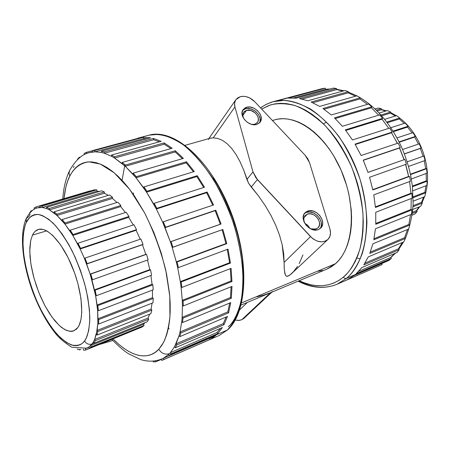 <?xml version="1.0" encoding="UTF-8"?>
<svg xmlns="http://www.w3.org/2000/svg" width="450" height="450" viewBox="0 0 450 450"><rect width="100%" height="100%" fill="white"/><g stroke="black" fill="none" stroke-linecap="round" stroke-linejoin="round"><path stroke-width="0.67" d="M246.538 110.312C252.939 108.197 261.484 117.703 257.417 122.445L254.7 124.245L256.933 122.991L257.704 122.023L258.199 120.87L258.306 118.215L257.243 115.425L255.184 112.911L250.92 110.475L246.538 110.312L244.294 111.532L243.506 112.489L242.775 114.919L243.366 118.029C242.482 115.779 242.589 113.839 243.692 112.213L246.538 110.312L242.775 115.515L246.538 110.312M310.078 228.555L307.873 225.439L304.74 223.256L307.507 225.096L310.078 228.555M307.361 214.121C314.303 211.106 323.522 223.042 317.953 227.891L314.741 229.41L310.59 228.825L316.114 229.061L318.285 227.531L319.455 225.107L319.449 222.148L318.268 219.122L316.103 216.467L313.273 214.588L310.207 213.761L307.361 214.121L304.132 217.429L307.361 214.121L305.168 215.618L303.964 218.031L303.801 219.471L304.464 222.75C303.356 219.769 303.654 217.322 305.364 215.404L307.361 214.121M259.459 122.901C263.267 116.741 253.029 106.284 245.604 108.714L246.656 107.252C254.554 104.67 265.084 116.398 260.061 122.226L256.731 124.431L259.476 122.884L260.421 121.691L261.276 118.688L260.668 115.267L259.841 113.563L257.304 110.469L253.912 108.186L250.178 107.055L246.656 107.252L245.143 107.848L242.916 109.929L242.01 112.922L242.584 116.37L244.553 119.745L247.612 122.518L251.297 124.267L255.026 124.718L256.731 124.431C248.934 127.136 238.264 115.476 243.129 109.603L246.656 107.252L245.604 108.714L247.297 108.444L250.993 108.917L254.616 110.655L256.23 111.915L258.767 115.003L260.072 118.434L259.942 121.703M319.961 228.713C325.626 222.232 314.454 208.896 306.354 212.411L307.586 211.14C316.153 207.439 327.521 222.171 320.636 228.139L318.392 229.562L321.069 227.672L322.504 224.679L322.678 222.907L321.924 219.15L319.821 215.584L316.688 212.737L312.986 211.033L309.274 210.735L306.101 211.894L303.964 214.346L303.193 217.721L303.913 221.513L306.022 225.135L309.206 228.021L312.958 229.731L316.704 229.989L318.392 229.562C309.932 233.404 298.418 218.762 305.106 212.737L307.586 211.14L306.354 212.411L304.875 213.165M234.827 319.973L238.433 320.473L241.779 319.736L270.45 292.748L241.779 319.736L244.187 318.161L271.856 292.157M271.457 292.236L270.596 292.607L271.457 292.236M272.306 291.701L271.963 291.988L272.199 291.527M297.534 266.372L293.496 271.654L289.626 275.237L287.004 276.339L286.234 276.12L285.351 275.023L284.299 269.657L284.096 262.395L282.178 244.738L279.523 235.176L275.771 225.349L270.979 215.438L265.219 205.616L258.604 196.082L248.602 183.308L243.664 170.021L239.991 161.634L235.963 154.389L231.649 148.393L227.143 143.713L222.519 140.394L217.778 138.426L213.227 137.869L234.951 106.903L234.585 103.427L235.457 100.356L237.476 98.01L240.418 96.621C245.503 95.653 250.262 97.329 254.7 101.655L305.134 155.25L254.7 101.655L249.694 97.937L245.886 96.593L243.984 96.317L240.418 96.621L235.89 99.647L208.822 138.583M32.49 235.097C33.953 232.088 35.921 230.203 38.391 229.444C47.357 226.53 62.527 242.758 72.388 267.165C82.316 291.521 84.51 318.341 77.901 327.454L76.433 329.175L72.928 331.155L70.931 331.402L66.555 330.452L61.819 327.645L59.372 325.586L51.975 317.093L44.949 305.741L38.807 292.444L34.009 278.213L30.909 264.111L29.756 251.201L30.701 240.519L32.49 235.097L33.722 232.993L35.168 231.317L38.661 229.371L42.846 229.376L45.152 230.136L47.582 231.396L52.689 235.401L60.593 244.839L68.108 257.67L74.498 272.689L77.799 283.196L80.978 298.553L81.776 312.103L80.972 319.5L79.161 325.254L77.901 327.454L73.884 330.834L69.671 331.318L64.918 329.664L59.828 326.002L54.619 320.524L49.494 313.481L44.646 305.168L40.247 295.92L36.456 286.082L33.413 276.013L31.236 266.091L30.015 256.686L29.801 248.158L30.628 240.857L32.49 235.097L46.654 230.861L32.49 235.097M86.687 348.221L88.858 347.062L92.042 343.969C88.853 344.891 86.349 343.884 84.544 340.959C81.889 344.818 77.541 346.157 71.488 344.959C67.039 343.142 62.01 339.339 56.413 333.54C50.614 326.43 44.994 317.599 39.555 307.052C29.149 284.856 23.636 260.927 23.023 245.441C23.012 234.568 24.098 226.918 26.286 222.48L26.162 218.711L29.031 216.315L30.139 214.194M158.794 349.256C151.296 357.756 135.315 361.502 113.079 338.946L118.614 344.194L123.587 348.142L128.543 351.332L133.431 353.717L138.212 355.258L142.83 355.916L147.251 355.663L151.414 354.476L155.278 352.339L158.794 349.256C161.511 353.52 165.077 354.971 169.498 353.61C165.077 354.971 161.511 353.52 158.794 349.256L161.916 345.223L164.599 340.267L166.804 334.412L168.491 327.713L169.627 320.209L170.196 311.991L170.173 303.126L169.554 293.721L166.517 273.713L161.19 252.917L153.804 232.363L144.737 213.081L134.454 195.992L129.021 188.522L123.48 181.879L117.9 176.124L112.348 171.304L106.886 167.456L101.571 164.604L96.463 162.754L91.597 161.893L87.036 162.017L82.806 163.086L78.941 165.071L75.471 167.929L72.411 171.607L69.789 176.051L69.03 173.256L69.576 170.606L69.03 173.256L69.789 176.051C73.434 169.042 79.397 163.125 88.931 161.848L100.282 164.053L114.176 172.789L129.623 189.298L144.737 213.081C153.9 231.874 160.914 250.948 165.791 270.304L169.763 296.1L169.942 316.811C168.587 327.876 166.433 336.454 163.485 342.54L158.794 349.256M63.962 198.636C65.138 188.561 67.078 181.035 69.789 176.051L67.612 181.204L65.891 187.009L63.962 198.636M161.224 359.19L163.412 358.2L168.553 354.527L170.409 352.62L217.08 332.466L217.71 333.641L222.379 327.532L217.71 333.641L171.039 353.846L169.183 355.748L215.702 335.571L210.077 339.407L161.752 360.45L161.224 359.196L169.161 355.708L163.412 358.2L163.941 359.466L210.077 339.407L215.702 335.571L169.183 355.748L168.553 354.527L163.412 358.2L163.941 359.466L161.752 360.45L161.224 359.196M146.779 360.973L146.368 360.866L146.779 360.973M155.756 361.811L153.309 361.89L153.045 361.08L153.309 361.89L155.756 361.811L161.314 359.398L155.756 361.811L155.419 360.799L155.756 361.811M227.351 330.03L170.128 354.831L227.351 330.03L219.195 335.498L227.351 330.03C235.373 321.643 240.458 308.644 242.595 291.043C244.446 266.968 239.304 236.841 228.24 208.783C216.636 181.052 200.188 157.905 183.504 144.962C171.039 136.204 159.176 133.003 149.051 135.163L158.602 134.325C165.988 135.349 174.263 138.876 183.437 144.911C192.977 152.719 202.416 163.328 211.753 176.743C220.59 191.554 227.964 207.433 233.882 224.398C238.663 241.189 241.65 256.776 242.848 271.17C243.146 284.389 242.325 295.616 240.384 304.847C236.796 317.048 232.453 325.446 227.351 330.03M213.666 337.202L211.106 337.562M122.091 180.354L124.869 164.672M343.378 277.138L339.154 280.249L334.26 282.847L328.652 284.743L322.307 285.722L315.231 285.531L311.428 284.929L303.379 282.549L299.16 280.727L304.869 283.095L310.793 284.794L316.671 285.671L322.447 285.711L328.067 284.884L333.467 283.185L338.591 280.603L343.378 277.138L344.751 278.387L346.343 278.46L344.751 278.387L343.378 277.138L347.771 272.812L351.72 267.649L355.157 261.681L358.048 254.953L360.338 247.539L361.991 239.496L362.981 230.917L363.279 221.889L362.874 212.518L361.766 202.916L359.961 193.191L357.48 183.471L354.341 173.863L350.595 164.498L346.281 155.481L341.454 146.931L336.178 138.938L330.525 131.602L324.562 124.999L318.364 119.194L312.007 114.244L305.572 110.194L299.126 107.061L292.742 104.873L286.493 103.624L280.429 103.309L274.624 103.905L269.117 105.384L261.686 109.08L270.444 104.94C277.363 103.134 285.441 103.303 294.671 105.441C304.532 109.147 314.713 115.897 325.226 125.679C335.452 137.34 344.244 151.059 351.602 166.849C357.626 183.077 361.412 198.714 362.97 213.767C363.336 227.756 362.256 239.754 359.73 249.773C355.089 263.025 349.639 272.149 343.378 277.138M298.103 281.166C311.619 288.197 324.613 289.221 337.072 284.243L346.343 278.46L337.072 284.243C324.973 289.119 312.182 288.011 298.699 280.918M390.088 259.504L346.343 278.46L390.088 259.504L391.298 258.486L356.186 273.69L361.811 267.598L356.186 273.69L391.298 258.486L390.696 257.49L394.796 253.417L390.696 257.49L391.298 258.486L388.856 260.471L390.088 259.504M353.812 275.67L388.856 260.471L353.812 275.67L347.276 279.759L353.812 275.67M344.599 280.946L382.14 264.6L347.276 279.759L382.14 264.6L381.679 263.582L382.14 264.6L337.072 284.243M356.827 258.053L360.309 258.711M88.965 347.304L86.732 348.204L71.769 347.214C64.716 342.743 59.304 338.175 55.553 333.523C46.817 322.526 39.324 308.931 33.069 292.725C22.731 264.774 19.018 235.074 26.162 218.711L26.286 222.48C28.288 217.676 32.113 214.993 37.766 214.431C42.075 215.089 47.211 218.008 53.173 223.183C59.518 230.029 65.824 239.231 72.09 250.779C77.901 263.267 82.496 275.856 85.883 288.551C88.386 300.459 89.696 310.669 89.803 319.174C89.134 330.227 87.379 337.489 84.544 340.959C86.349 343.884 88.853 344.891 92.042 343.969L93.33 342.022L92.042 343.969L93.971 343.192L92.042 343.969L90.619 345.6L143.505 324.27L145.052 322.667L143.505 324.27L144.073 325.513L142.116 327.015L144.073 325.513L91.192 346.899L89.432 348.351L142.116 327.015L89.432 348.351L88.858 347.062L85.388 348.649M274.697 119.858L278.134 119.093L283.005 118.699L288.073 119.07L293.282 120.206L298.592 122.124L303.936 124.813L309.262 128.256L314.516 132.424L319.624 137.284L324.534 142.796L329.186 148.894L333.523 155.514L341.038 170.038L346.714 185.692L348.778 193.714L351.225 209.672L351.596 217.429L351.394 224.91L350.623 232.037L349.307 238.736L347.468 244.941L345.133 250.583L342.332 255.611L339.109 259.993L335.503 263.689L331.554 266.67L326.976 269.077L335.503 263.689L241.633 302.856L335.503 263.689C353.452 248.445 357.019 207.146 341.488 171.079C326.121 134.91 295.976 113.321 274.742 119.841L272.43 120.499M269.426 293.085L263.306 295.239L256.759 296.814M209.919 138.268L213.227 137.869L234.951 106.903L252.984 171.922L246.904 179.421L248.602 183.308L251.246 187.009L257.4 179.589L310.511 236.604L284.096 262.395L283.702 253.862L282.178 244.738L279.523 235.176L275.771 225.349L270.979 215.438L265.219 205.616L258.604 196.082L251.246 187.009L257.4 179.589L252.984 171.922L246.904 179.421L243.664 170.021L239.991 161.634L235.963 154.389L231.649 148.393L227.143 143.713L222.519 140.394L217.856 138.448L213.227 137.869L210.656 138.099L185.175 145.305M302.957 254.863L299.211 263.621M169.217 328.809L168.401 328.146M209.571 338.231L210.077 339.407L209.571 338.231M220.393 328.387L217.08 332.466L220.393 328.387M174.6 346.635L170.409 352.62L174.6 346.635L176.034 343.822L223.256 323.651L223.976 324.737L227.481 316.463L223.976 324.737L176.754 344.959L175.314 347.766L222.379 327.532L175.314 347.766L174.6 346.635L179.072 335.616L176.034 343.822L176.754 344.959L223.976 324.737L223.256 323.651L226.164 317.019L223.256 323.651L176.034 343.822L176.754 344.959L175.314 347.766L174.6 346.635M227.796 311.906L228.589 312.857L230.749 302.614L228.589 312.857L180.81 332.961L179.854 336.617L227.481 316.463L179.854 336.617L179.072 335.616L180.023 331.959L227.796 311.906L229.719 303.041L227.796 311.906L180.023 331.959L181.749 321.722L180.023 331.959L180.81 332.961L228.589 312.857L227.796 311.906M230.462 297.529L231.311 298.299L231.992 286.397L231.311 298.299L182.981 318.144L182.576 322.543L230.749 302.614L182.576 322.543L181.749 321.722L182.154 317.317L230.462 297.529L231.114 286.751L230.462 297.529L182.154 317.317L182.447 305.353L182.154 317.317L182.981 318.144L231.311 298.299L230.462 297.529M231.092 280.952L231.958 281.514L231.086 268.352L231.958 281.514L183.116 300.949L183.291 305.961L231.992 286.397L183.291 305.961L182.447 305.353L182.273 300.341L231.092 280.952L230.299 268.656L231.092 280.952L182.273 300.341L181.08 287.055L182.273 300.341L183.116 300.949L231.958 281.514L231.092 280.952M229.584 262.744L230.445 263.064L228.009 249.131L230.445 263.064L181.136 281.976L181.901 287.421L231.086 268.352L181.901 287.421L181.08 287.055L180.309 281.616L229.584 262.744L227.267 249.407L229.584 262.744L180.309 281.616L177.632 267.497L180.309 281.616L181.136 281.976L230.445 263.064L229.584 262.744M225.962 243.585L226.772 243.653L222.857 229.483L226.772 243.653L177.075 261.928L178.414 267.593L228.009 249.131L178.414 267.593L177.632 267.497L176.293 261.838L225.962 243.585L222.131 229.742L225.962 243.585L176.293 261.838L172.215 247.438L176.293 261.838L177.075 261.928L226.772 243.653L225.962 243.585M220.32 224.224L221.062 224.021L215.803 210.195L215.156 210.645L220.32 224.224L215.156 210.645L165.026 227.678L170.347 241.779L220.32 224.224L170.347 241.779L162.709 222.249L156.352 209.014L162.709 222.249L163.305 221.799L165.628 227.227L215.803 210.195L221.062 224.021L171.051 241.594L172.918 247.258L222.857 229.483L172.215 247.438L170.347 241.779L220.32 224.224M213.531 204.969L207.146 192.026L206.618 192.718L212.794 205.217L206.618 192.718L156.352 209.014L146.565 192.172L153.681 204.03L154.159 203.327L156.836 208.316L207.146 192.026L213.531 204.969L163.305 221.799L213.531 204.969M204.486 187.245L197.235 175.686L196.847 176.586L203.704 187.493L196.847 176.586L146.565 192.172L136.058 177.773L143.646 187.824L143.983 186.907L146.908 191.256L197.235 175.686L204.486 187.245L154.159 203.327L204.486 187.245M194.293 171.529L186.486 161.775L186.244 162.849L193.438 171.793L186.244 162.849L136.058 177.773L125.263 166.297L133.014 174.212L133.211 173.115L136.254 176.676L186.486 161.775L194.293 171.529L143.983 186.907L194.293 171.529M183.386 158.389L175.326 150.756L175.23 151.954L182.402 158.681L175.23 151.954L125.263 166.297L114.576 158.068L122.209 163.631L122.254 162.405L125.314 165.071L175.326 150.756L183.386 158.389L133.211 173.115L183.386 158.389M172.192 148.236L164.177 142.926L164.233 144.203L170.966 148.584L164.233 144.203L114.576 158.068L111.628 156.352L104.377 153.231L111.628 156.352L111.532 155.042L114.486 156.752L164.177 142.926L172.192 148.236L122.254 162.405L172.192 148.236M161.123 141.334L153.444 138.437L153.63 139.748L159.424 141.801L153.63 139.748L104.377 153.231L101.633 152.488L95.001 151.808L101.633 152.488L101.413 151.144L104.164 151.881L153.444 138.437L161.123 141.334L111.532 155.042L161.123 141.334M62.781 198.99C63.478 188.078 65.745 178.611 69.581 170.595C75.651 159.953 82.395 153.939 89.803 152.556L92.531 152.004L92.199 150.671L140.85 137.548L92.199 150.671L94.669 150.469L143.46 137.289L150.564 137.779L143.46 137.289L143.769 138.583L147.398 138.639L143.769 138.583L95.001 151.808L89.865 152.544M96.401 333.984L94.612 339.463L148.044 318.077L149.704 314.111L148.044 318.077L148.714 319.224L147.229 321.789L148.714 319.224L95.276 340.667L93.988 343.226L147.229 321.789L93.988 343.226L93.33 342.022L94.612 339.463L97.127 330.396L151.104 309.094L152.072 303.176L151.104 309.094L151.847 310.089L150.924 313.627L151.847 310.089L97.853 331.447L97.127 335.036L150.924 313.627L97.127 335.036L96.401 333.984L97.875 323.213L97.127 330.396L97.853 331.447L151.847 310.089L151.104 309.094L97.127 330.396L97.853 331.447L97.127 335.036L96.401 333.984M97.616 310.162L97.982 318.746L152.482 297.658L152.46 290.109L152.482 297.658L153.264 298.446L152.972 302.822L153.264 298.446L98.741 319.584L98.629 324.056L152.972 302.822L98.629 324.056L97.875 323.213L97.616 310.162L97.087 305.016L152.061 284.282L150.913 275.49L152.061 284.282L152.848 284.811L153.208 289.822L152.848 284.811L97.841 305.589L98.364 310.742L153.208 289.822L98.364 310.742L97.616 310.162L95.591 295.447L97.087 305.016L97.841 305.589L152.848 284.811L152.061 284.282L97.087 305.016L97.841 305.589L98.364 310.742L97.616 310.162M91.873 279.793L94.438 289.868L149.811 269.601L147.499 260.038L149.811 269.601L150.564 269.843L151.583 275.243L150.564 269.843L95.147 290.143L96.3 295.729L151.583 275.243L96.3 295.729L95.591 295.447L90.152 274.078L145.828 254.362L142.453 244.699L86.642 264.032L90.152 274.078L84.437 258.48L80.173 248.985L84.437 258.48L84.954 258.12L87.165 263.678L143.027 244.333L142.453 244.699L145.828 254.362L146.503 254.301L148.134 259.813L146.503 254.301L90.782 274.039L92.509 279.759L148.134 259.813L92.509 279.759L91.873 279.793L90.152 274.078L146.503 254.301L90.152 274.078L90.782 274.039L92.509 279.759L91.873 279.793M136.091 230.276L80.173 248.985L72.81 235.451L77.603 243.894L77.985 243.242L80.556 248.338L136.536 229.624L136.091 230.276L140.237 239.22L136.091 230.276L136.536 229.624L133.971 224.752L136.536 229.624L80.556 248.338L80.173 248.985L136.091 230.276M128.711 217.356L72.81 235.451L64.952 224.106L70.014 231.081L70.245 230.164L73.046 234.54L129.004 216.456L128.711 217.356L133.29 224.977L128.711 217.356L129.004 216.456L126.163 212.287L129.004 216.456L73.046 234.54L72.81 235.451L128.711 217.356M120.712 206.572L64.952 224.106L57.015 215.46L62.078 220.652L62.151 219.532L65.025 222.981L120.836 205.476L120.712 206.572L125.404 212.535L120.712 206.572L120.836 205.476L117.872 202.219L120.836 205.476L65.025 222.981L64.952 224.106L120.712 206.572M112.5 198.433L57.015 215.46L49.382 209.869L54.208 213.081L54.124 211.809L56.931 214.189L112.461 197.19L112.5 198.433L116.961 202.5L112.5 198.433L112.461 197.19L109.53 194.974L112.461 197.19L56.931 214.189L57.015 215.46L112.5 198.433M104.496 193.247L49.382 209.869L46.777 208.637L42.407 207.484L46.777 208.637L46.547 207.287L49.151 208.513L104.304 191.931L104.496 193.247L108.287 195.351L104.496 193.247L104.304 191.931L101.537 190.828L104.304 191.931L49.151 208.513L49.382 209.869L104.496 193.247M26.162 218.711C29.548 212.349 33.356 208.732 37.592 207.855L40.117 207.411L39.763 206.044L94.264 189.849L39.763 206.044L42.053 206.111L96.733 189.833L94.264 189.849L96.733 189.833L97.065 191.16L99.337 191.486L97.065 191.16L42.407 207.484L37.631 207.844M358.588 271.356L390.696 257.49L358.588 271.356M398.447 248.811L402.311 242.488L398.447 248.811L399.161 249.711L363.786 264.864L368.269 256.894L363.786 264.864L399.161 249.711L398.447 248.811L364.894 263.143L398.447 248.811M404.601 237.69L407.548 229.483L404.601 237.69L405.405 238.466L369.754 253.463L372.887 243.821L369.754 253.463L405.405 238.466L404.601 237.69L370.288 252.09L404.601 237.69M408.864 224.438L410.552 214.672L408.864 224.438L409.742 225.045L373.815 239.794L375.435 228.774L373.815 239.794L409.742 225.045L408.864 224.438L374.034 238.708L408.864 224.438M411.036 209.458L411.238 198.506L411.036 209.458L411.952 209.88L375.756 224.286L375.756 212.259L375.756 224.286L411.952 209.88L411.036 209.458L375.795 223.459L411.036 209.458M410.968 193.269L409.567 181.553L410.968 193.269L411.896 193.477L375.435 207.461L373.781 194.873L375.435 207.461L411.896 193.477L410.968 193.269L375.384 206.899L410.968 193.269M408.623 176.468L405.579 164.447L408.623 176.468L409.522 176.445L372.825 189.945L369.557 177.266L372.825 189.945L409.522 176.445L408.623 176.468L372.757 189.641L408.623 176.468M399.499 148.016L363.302 160.312L399.499 148.016L404.055 159.677L399.499 148.016L400.264 147.555L398.194 143.094L361.108 155.52L355.039 144.135L361.108 155.52L398.194 143.094L400.264 147.555L399.499 148.016M367.971 172.356L404.899 159.435L367.988 172.401L363.223 160.132L367.988 172.401L404.899 159.435L367.971 172.356M397.344 143.381L391.562 132.761L355.264 144.523L391.562 132.761L397.316 143.319M382.072 119.188L345.763 130.438L382.072 119.188L388.772 128.346L382.072 119.188L382.59 118.356L379.665 114.885L342.394 126.276L334.491 117.872L342.394 126.276L379.665 114.885L382.59 118.356L382.072 119.188M345.324 129.881L352.457 139.95L345.324 129.881L382.59 118.356L345.324 129.881M378.681 115.189L371.407 107.786L335.194 118.552L371.407 107.786L378.613 115.11M367.459 104.366L359.994 98.921L324.022 109.243L359.994 98.921L367.29 104.226M322.954 108.506L331.318 114.975L322.954 108.506L360.208 97.841L356.895 95.833L319.663 106.397L311.158 102.032L319.663 106.397L356.895 95.833L360.208 97.841L359.994 98.921L360.208 97.841L322.954 108.506M355.483 96.233L348.261 92.829L312.767 102.741L348.261 92.829L355.264 96.114M343.024 91.041L336.623 89.634L302.102 99.09L336.623 89.634L342.906 91.013M299.526 98.578L307.873 100.761L299.526 98.578L336.532 88.476L333.309 88.104L296.353 98.151L288.433 98.128L296.353 98.151L333.309 88.104L336.532 88.476L336.623 89.634L336.532 88.476L299.526 98.578M278.224 100.575L322.223 88.616L325.243 88.189L288.433 98.128L325.243 88.189L325.468 89.331L293.591 97.971L325.468 89.331L329.614 89.111L325.468 89.331L325.243 88.189L322.223 88.616L273.161 101.694C299.154 94.011 336.319 120.668 354.999 165.471C373.882 210.161 368.646 260.572 346.343 278.46C352.204 273.757 357.469 265.573 362.132 253.901C364.821 245.149 366.418 234.636 366.919 222.362C366.519 209.081 364.258 194.816 360.135 179.572C354.791 164.244 347.794 149.991 339.142 136.811C329.844 124.937 320.237 115.639 310.314 108.922C300.668 103.821 291.814 100.986 283.753 100.423L273.161 101.694L271.226 102.274L265.68 104.636L260.567 107.888M395.966 140.602L397.395 143.364M399.583 147.966L404.19 159.643M405.697 164.402L408.184 174.195M325.957 122.4L323.438 123.868M416.486 210.634L419.102 206.927L416.486 210.634L417.139 211.517L412.397 213.418L417.139 211.517L416.486 210.634L412.543 212.214L416.486 210.634M421.543 202.354L423.585 197.089L421.543 202.354L422.308 203.091L413.021 206.764L422.308 203.091L421.543 202.354L413.077 205.695L421.543 202.354M424.89 192.274L425.953 185.782L424.89 192.274L425.728 192.825L413.196 197.685L425.728 192.825L424.89 192.274L413.173 196.808L424.89 192.274M426.308 180.844L426.178 173.486L426.308 180.844L427.185 181.176L412.459 186.739L427.185 181.176L426.308 180.844L412.386 186.097L426.308 180.844M425.694 168.615L424.266 160.791L425.694 168.615L426.572 168.705L410.496 174.594L426.572 168.705L425.694 168.615L410.411 174.206L425.694 168.615M420.351 148.433L404.404 153.962L420.351 148.433L423.051 156.189L420.351 148.433L421.104 148.039L419.254 143.809L402.604 149.501L419.254 143.809L421.104 148.039L420.351 148.433M407.143 161.826L423.883 156.032L407.143 161.826M418.449 144.084L414.703 137.047L399.251 142.217L414.703 137.047L418.438 144.056M407.588 127.069L393.39 131.664L407.588 127.069L412.059 132.93L407.588 127.069L408.071 126.264L405.208 123.103L390.831 127.699L405.208 123.103L408.071 126.264L407.588 127.069M399.369 118.969L387.326 122.754L399.369 118.969L404.246 123.413L399.369 118.969L399.684 118.018L396.534 115.633L384.654 119.329L396.534 115.633L399.684 118.018L399.369 118.969M390.482 113.119L381.684 115.819L390.482 113.119L395.364 115.999L390.482 113.119L390.617 112.067L387.332 110.559L379.153 113.046L387.332 110.559L390.617 112.067L390.482 113.119M381.364 109.738L377.168 111.004L381.364 109.738L385.74 111.043L381.364 109.738L381.324 108.641L378.062 108.056L375.053 108.956L378.062 108.056L381.324 108.641L381.364 109.738M344.998 90.495L307.873 100.761L344.998 90.495L348.317 91.693L348.261 92.829L348.317 91.693L344.998 90.495M311.158 102.032L348.317 91.693L311.158 102.032M368.601 104.029L331.318 114.975L368.601 104.029L371.779 106.813L371.407 107.786L371.779 106.813L368.601 104.029M334.491 117.872L371.779 106.813L334.491 117.872M389.666 128.059L352.457 139.95L389.666 128.059L392.214 132.097L391.562 132.761L392.214 132.097L389.666 128.059M355.039 144.135L392.214 132.097L355.039 144.135M363.223 160.132L400.264 147.555L363.223 160.132M406.412 164.149L404.899 159.435L406.412 164.149L369.557 177.266L406.412 164.149M410.417 181.232L409.522 176.445L410.417 181.232L373.781 194.873L410.417 181.232M412.144 198.152L411.896 193.477L412.144 198.152L375.756 212.259L412.144 198.152M411.559 214.268L411.952 209.88L411.559 214.268L375.435 228.774L411.559 214.268M408.735 228.994L409.742 225.045L408.735 228.994L372.887 243.821L408.735 228.994M403.841 241.841L405.405 238.466L403.841 241.841L368.269 256.894L403.841 241.841M397.114 252.422L399.161 249.711L397.114 252.422L361.811 267.598L397.114 252.422M322.841 270.45L318.167 271.243M272.503 120.578L273.504 120.223M213.097 177.643L218.475 186.587L223.47 196.121L228.026 206.123L232.076 216.478L235.575 227.053L238.472 237.718L240.739 248.333L242.347 258.767L243.287 268.898L243.557 278.601L243.152 287.769L242.106 296.297M133.515 192.932L133.414 194.49M228.206 326.801C233.55 322.509 237.932 313.65 241.357 300.234M150.564 137.779L101.413 151.144L150.564 137.779M86.265 152.381L92.222 150.773L86.265 152.381L86.676 153.607L86.265 152.381L84.144 153.478L86.265 152.381M79.166 157.393L80.55 157.016L79.166 157.393L79.386 157.911L79.166 157.393L77.439 159.311L79.166 157.393M90.084 190.879L35.933 206.961L90.084 190.879M140.873 239.001L143.027 244.333L140.873 239.001L84.954 258.12L140.873 239.001M138.144 328.629L85.849 349.976L83.711 350.303L83.312 349.161L83.711 350.303L85.849 349.976L138.144 328.629M26.286 222.48L25.031 225.765L23.406 233.724L22.967 243.253L23.698 253.991L25.554 265.562L28.457 277.582L32.299 289.659L36.962 301.416L42.3 312.469L48.144 322.459L54.309 331.043L60.604 337.894L66.808 342.726L72.698 345.308L75.454 345.701L78.041 345.465L80.438 344.599L82.614 343.097L84.544 340.959L86.203 338.203L88.627 330.907L89.747 321.429L89.466 310.129L87.772 297.461L84.712 283.984L80.415 270.304L75.077 257.057L68.94 244.834L62.297 234.186L55.451 225.557L48.707 219.274L42.345 215.533L39.386 214.644L36.619 214.408L34.054 214.813L31.725 215.848L29.644 217.491L26.286 222.48M347.777 151.509L349.02 152.826M376.301 110.154L381.324 108.641L376.301 110.154M380.976 115.02L390.617 112.067L380.976 115.02M386.798 122.057L399.684 118.018L386.798 122.057M393.053 131.119L408.071 126.264L393.053 131.119M412.92 132.643L397.007 137.897L412.92 132.643L415.339 136.434L414.703 137.047L415.339 136.434L412.92 132.643M399.077 141.868L415.339 136.434L399.077 141.868M404.359 153.838L421.104 148.039L404.359 153.838M425.064 160.498L423.883 156.032L425.064 160.498L408.51 166.438L425.064 160.498M427.027 173.177L426.572 168.705L427.027 173.177L411.339 178.987L427.027 173.177M426.904 185.422L427.185 181.176L426.904 185.422L412.847 190.783L426.904 185.422M424.733 196.639L425.728 192.825L424.733 196.639L413.218 201.139L424.733 196.639M420.666 206.303L422.308 203.091L420.666 206.303L412.824 209.424L420.666 206.303M414.939 213.992L417.139 211.517L414.939 213.992L412.166 215.106L414.939 213.992M29.599 212.974L31.016 210.893L32.473 210.459L31.016 210.893L31.269 211.461L31.016 210.893L29.599 212.974M34.048 208.013L35.933 206.961L36.388 208.266L35.933 206.961L34.048 208.013L34.447 209.171L34.048 208.013M42.407 207.484L97.065 191.16L96.733 189.833L42.053 206.111L42.407 207.484L40.117 207.411L39.763 206.044L42.053 206.111L42.407 207.484M101.537 190.828L46.547 207.287L101.537 190.828M49.151 208.513L49.382 209.869L46.777 208.637L46.547 207.287L49.151 208.513M109.53 194.974L54.124 211.809L109.53 194.974M56.931 214.189L57.015 215.46L54.208 213.081L54.124 211.809L56.931 214.189M117.872 202.219L62.151 219.532L117.872 202.219M65.025 222.981L64.952 224.106L62.078 220.652L62.151 219.532L65.025 222.981M126.163 212.287L70.245 230.164L126.163 212.287M73.046 234.54L72.81 235.451L70.014 231.081L70.245 230.164L73.046 234.54M133.971 224.752L77.985 243.242L133.971 224.752M80.556 248.338L80.173 248.985L77.603 243.894L77.985 243.242L80.556 248.338M86.642 264.032L143.027 244.333L86.642 264.032L84.437 258.48L84.954 258.12L87.165 263.678L86.642 264.032M95.147 290.143L150.564 269.843L149.811 269.601L94.438 289.868L95.147 290.143L96.3 295.729L95.591 295.447L94.438 289.868L95.147 290.143M98.741 319.584L153.264 298.446L152.482 297.658L97.982 318.746L98.741 319.584L98.629 324.056L97.875 323.213L97.982 318.746L98.741 319.584M95.276 340.667L148.714 319.224L148.044 318.077L94.612 339.463L95.276 340.667L93.988 343.226L93.33 342.022L94.612 339.463L95.276 340.667M91.192 346.899L144.073 325.513L143.505 324.27L90.619 345.6L91.192 346.899L89.432 348.351L88.858 347.062L90.619 345.6L91.192 346.899M85.399 348.677L85.849 349.976L85.399 348.677M79.538 349.892L77.096 349.003L79.538 349.892L80.843 349.369L79.538 349.892L79.386 349.318L79.538 349.892M74.076 166.286L73.406 167.58M84.51 154.586L84.144 153.478L84.51 154.586M143.769 138.583L143.46 137.289L94.669 150.469L95.001 151.808L143.769 138.583M92.531 152.004L92.199 150.671L94.669 150.469L95.001 151.808L92.531 152.004M153.63 139.748L153.444 138.437L104.164 151.881L104.377 153.231L153.63 139.748M101.633 152.488L101.413 151.144L104.164 151.881L104.377 153.231L101.633 152.488M164.233 144.203L164.177 142.926L114.486 156.752L114.576 158.068L164.233 144.203M111.628 156.352L111.532 155.042L114.486 156.752L114.576 158.068L111.628 156.352M175.23 151.954L175.326 150.756L125.314 165.071L125.263 166.297L175.23 151.954M122.209 163.631L122.254 162.405L125.314 165.071L125.263 166.297L122.209 163.631M186.244 162.849L186.486 161.775L136.254 176.676L136.058 177.773L186.244 162.849M133.014 174.212L133.211 173.115L136.254 176.676L136.058 177.773L133.014 174.212M196.847 176.586L197.235 175.686L146.908 191.256L146.565 192.172L196.847 176.586M143.646 187.824L143.983 186.907L146.908 191.256L146.565 192.172L143.646 187.824M206.618 192.718L207.146 192.026L156.836 208.316L156.352 209.014L206.618 192.718M153.681 204.03L154.159 203.327L156.836 208.316L156.352 209.014L153.681 204.03M215.156 210.645L165.026 227.678L215.156 210.645M162.709 222.249L163.305 221.799L165.628 227.227L165.026 227.678L162.709 222.249M170.347 241.779L171.051 241.594L172.918 247.258L172.215 247.438L170.347 241.779M176.293 261.838L177.075 261.928L178.414 267.593L177.632 267.497L176.293 261.838M180.309 281.616L181.136 281.976L181.901 287.421L181.08 287.055L180.309 281.616M182.273 300.341L183.116 300.949L183.291 305.961L182.447 305.353L182.273 300.341M182.154 317.317L182.981 318.144L182.576 322.543L181.749 321.722L182.154 317.317M180.023 331.959L180.81 332.961L179.854 336.617L179.072 335.616L180.023 331.959M217.71 333.641L217.08 332.466L170.409 352.62L171.039 353.846L217.71 333.641M170.409 352.62L171.039 353.846L169.183 355.748L168.553 354.527L170.409 352.62M327.831 239.546L291.032 274.118L288.174 276.081L287.004 276.339L285.722 275.642L284.85 273.488L284.22 268.577L284.096 262.395L310.511 236.604C316.794 242.347 322.571 243.326 327.842 239.535C330.446 236.88 331.138 233.398 329.934 229.089L309.499 162.562L305.134 155.25L307.789 158.749L309.499 162.562L329.934 229.089L330.525 232.954L329.878 236.492L328.044 239.338L325.209 241.194L321.66 241.858L317.751 241.256L313.903 239.445L312.126 238.134L255.921 177.817L252.984 171.922L234.951 106.903C234.219 104.096 234.529 101.677 235.89 99.647M209.014 138.634L209.722 138.33M208.8 139.635L208.507 139.517M247.365 302.417L239.692 309.836L247.365 302.417M245.571 316.463L243.939 318.392L241.779 319.736L239.243 320.411L235.232 320.091M320.692 227.526L321.238 225.917L321.221 222.283L319.77 218.559L317.104 215.297L313.627 212.985L309.859 211.967L306.354 212.411L304.532 213.412M242.831 110.211L245.604 108.714L242.662 110.374M251.983 124.448L254.7 124.245L251.983 124.448M99.478 344.452L112.888 340.436L99.478 344.452M111.938 339.407C117.782 345.741 125.117 351.697 128.599 353.829L140.839 359.64C148.258 361.884 155.323 361.62 162.034 358.858M162.63 360.09L219.195 335.498L227.919 329.653C248.113 311.192 249.525 257.591 229.466 208.378C209.43 159.232 173.903 128.076 149.051 135.163L137.981 138.15M412.487 214.982L412.149 215.257M326.987 269.072L241.099 305.038M89.803 152.556L92.486 151.83M37.592 207.855L40.044 207.124M374.873 108.788L375.598 108.799M381.353 109.446L386.449 110.829M390.561 112.5L396.315 115.706M399.668 118.074C420.339 133.296 432.444 168.075 425.672 192.786M424.507 196.729L421.988 202.781M419.782 206.657L416.655 210.864M325.463 89.28L330.109 88.976M336.6 89.319L344.036 90.765M348.3 92.081L356.889 95.833M356.991 95.884C375.081 105.857 389.7 122.411 400.854 145.558C405.202 155.256 408.488 165.274 410.704 175.607L412.358 185.856L413.156 203.929C412.206 216.591 409.601 228.083 405.343 238.404M403.509 241.982L398.79 249.244M395.572 253.086L390.786 257.642M260.494 107.814L266.546 104.164L273.161 101.694M112.922 340.47L99.051 344.627"/></g></svg>
